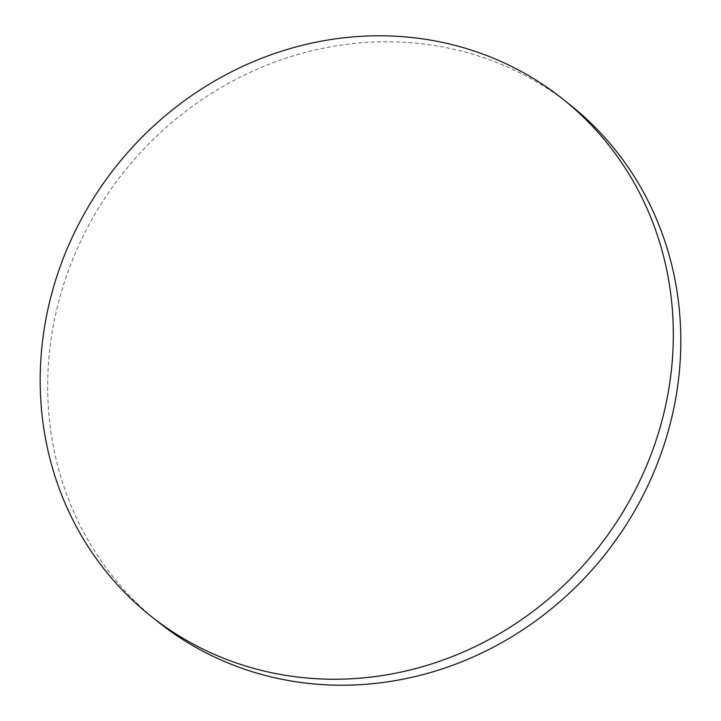 <?xml version="1.0" encoding="UTF-8"?>
<svg xmlns="http://www.w3.org/2000/svg" width="721" height="721" viewBox="0 0 721 721"><rect width="100%" height="100%" fill="white"/><g stroke="black" fill="none" stroke-linecap="round" stroke-linejoin="round"><path stroke-width="0.54" stroke-dasharray="3.6 2.7" d="M158.187 621.953A330.551 307.335 128.6 0 1 85.682 231.099A330.551 307.335 128.6 0 1 452.094 48.848A330.551 307.335 128.6 0 1 570.302 105.023"/><path stroke-width="1.08" d="M562.813 99.047L570.302 105.023A330.551 307.335 128.6 0 1 642.808 495.877A330.551 307.335 128.6 0 1 276.395 678.128A330.551 307.335 128.6 0 1 158.187 621.953L150.698 615.977A330.551 307.335 128.6 0 1 78.192 225.123A330.551 307.335 128.6 0 1 444.605 42.872A330.551 307.335 128.6 0 1 562.813 99.047A330.551 307.335 128.6 0 1 635.318 489.901A330.551 307.335 128.6 0 1 268.906 672.152A330.551 307.335 128.6 0 1 150.698 615.977"/></g></svg>
